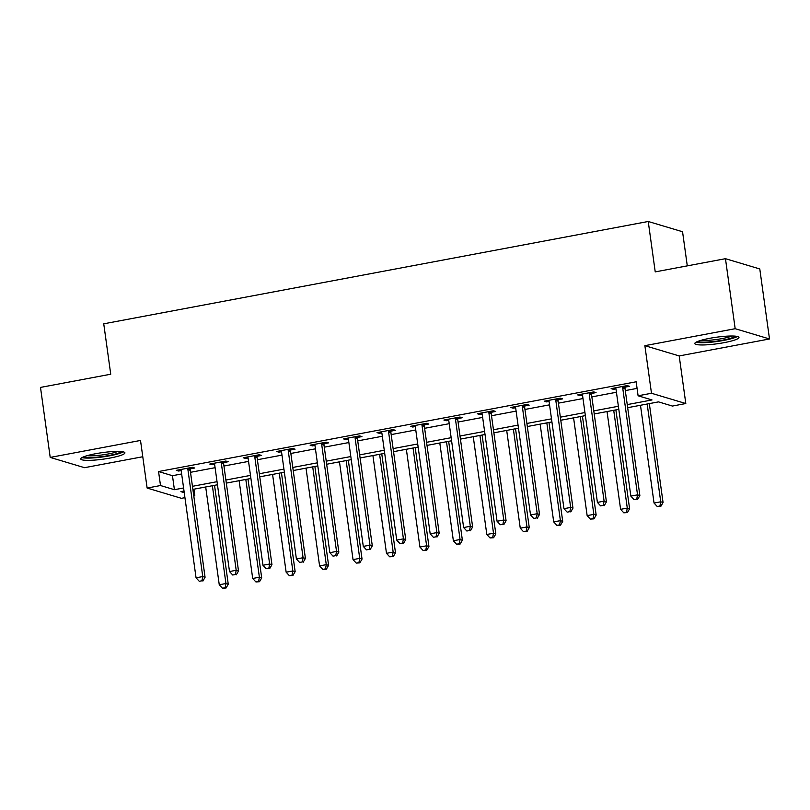 <?xml version="1.0" encoding="UTF-8"?>
<svg xmlns="http://www.w3.org/2000/svg" width="810" height="810" viewBox="0 0 810 810"><rect width="100%" height="100%" fill="white"/><g stroke="black" fill="none" stroke-linecap="round" stroke-linejoin="round"><path stroke-width="1.21" d="M110.059 458.055A22.295 3.301 172.1 0 0 124.912 452.83A22.295 3.301 172.1 0 0 95.59 453.721A22.295 3.301 172.1 0 0 80.747 458.956A22.295 3.301 172.1 0 0 110.059 458.055M724.12 342.65A22.295 3.301 172.1 0 0 738.973 337.426A22.295 3.301 172.1 0 0 709.651 338.327A22.295 3.301 172.1 0 0 694.798 343.551A22.295 3.301 172.1 0 0 724.12 342.65M193.904 489.2L194.825 495.801L193.792 495.993M184.933 497.664L181.44 498.322L147.126 488.055L160.501 485.534L174.413 489.696L183.597 487.974M687.285 265.862L682.557 231.751L648.233 221.484L103.741 323.818L110.737 374.22L40.5 387.413L50.21 457.417L84.534 467.684L142.773 456.739M648.233 221.484L655.229 271.887L725.466 258.694L759.79 268.96L769.5 338.965L735.176 328.698L644.871 345.667L651.483 393.265L685.807 403.532L672.421 406.053L658.51 401.882L627.669 407.683M644.871 345.667L679.195 355.934L769.5 338.965M679.195 355.934L685.807 403.532M725.466 258.694L735.176 328.698M627.244 404.605L652.02 399.948L638.098 395.786L636.164 381.783L158.557 471.541L172.469 475.703L181.653 473.971M190.502 472.311L215.095 467.684M223.955 466.023L248.538 461.406M257.398 459.736L281.991 455.119M290.841 453.458L315.434 448.831M324.283 447.171L348.877 442.543M357.736 440.883L382.32 436.266M391.179 434.595L415.773 429.978M424.622 428.308L449.216 423.691M458.065 422.03L482.659 417.403M491.518 415.743L516.102 411.115M524.961 409.455L549.555 404.838M558.404 403.167L582.997 398.55M591.857 396.89L616.44 392.263M625.3 390.602L637.075 388.385M625.158 387.129L629.502 386.309L627.183 385.611L611.135 388.628L613.453 389.326L615.954 388.851M591.705 393.407L596.059 392.597L593.74 391.898L577.692 394.916L580.011 395.614L582.512 395.138M558.262 399.694L562.616 398.874L560.297 398.186L544.239 401.203L546.558 401.892L549.058 401.426M524.819 405.982L529.173 405.162L526.854 404.474L510.796 407.491L513.115 408.179L515.616 407.714M491.376 412.27L495.72 411.45L493.401 410.751L477.353 413.768L479.672 414.467L482.173 413.991M457.923 418.547L462.277 417.737L459.958 417.039L443.91 420.056L446.229 420.755L448.73 420.279M424.481 424.835L428.834 424.015L426.516 423.326L410.457 426.343L412.776 427.032L415.277 426.566M391.038 431.123L395.391 430.302L393.073 429.614L377.014 432.631L379.333 433.32L381.834 432.854M357.585 437.41L361.938 436.59L359.62 435.891L343.572 438.909L345.89 439.607L348.391 439.142M324.142 443.698L328.495 442.878L326.177 442.179L310.129 445.196L312.447 445.895L314.948 445.419M290.699 449.975L295.053 449.165L292.734 448.467L276.676 451.484L278.994 452.183L281.495 451.707M257.256 456.263L261.61 455.443L259.291 454.754L243.233 457.772L245.552 458.46L248.052 457.994M223.803 462.55L228.157 461.73L225.838 461.042L209.79 464.059L212.109 464.748L214.609 464.282M190.36 468.838L194.714 468.018L192.395 467.319L176.337 470.337L178.666 471.035L181.167 470.559M147.126 488.055L140.515 440.448L50.21 457.417M158.557 471.541L160.501 485.534M638.098 395.786L651.483 393.265M184.022 491.052L180.903 491.64L184.245 492.642M193.722 495.477L194.825 495.801M618.81 409.344L594.226 413.971M585.367 415.631L560.773 420.258M551.924 421.919L527.33 426.536M518.471 428.207L493.887 432.824M485.028 434.484L460.444 439.111M451.585 440.772L426.992 445.399M418.142 447.059L393.549 451.676M384.689 453.347L360.106 457.964M351.246 459.634L326.663 464.251M317.803 465.912L293.21 470.539M284.361 472.2L259.767 476.827M250.908 478.487L226.324 483.104M217.465 484.775L192.881 489.392M192.446 486.314L217.04 481.687M225.899 480.026L250.482 475.399M259.342 473.739L283.925 469.122M292.785 467.451L317.378 462.834M326.227 461.173L350.821 456.546M359.68 454.886L384.264 450.259M393.123 448.598L417.707 443.981M426.566 442.311L451.16 437.694M460.009 436.023L484.603 431.406M493.462 429.745L518.046 425.118M526.905 423.458L551.499 418.831M560.348 417.17L584.942 412.553M593.791 410.883L618.384 406.266M172.469 475.703L174.413 489.696M613.302 388.223L613.453 389.326M579.859 394.51L580.011 395.614M546.406 400.798L546.558 401.892M512.963 407.076L513.115 408.179M479.52 413.363L479.672 414.467M446.077 419.651L446.229 420.755M412.624 425.938L412.776 427.032M379.181 432.216L379.333 433.32M345.738 438.504L345.89 439.607M312.285 444.791L312.447 445.895M278.842 451.079L278.994 452.183M245.4 457.367L245.552 458.46M211.957 463.644L212.109 464.748M178.504 469.932L178.666 471.035M622.839 386.431L622.748 386.815A2.855 2.693 -73.3 0 0 622.698 387.889L637.541 494.859L630.848 496.115L616.005 389.154A2.855 2.693 -73.3 0 0 615.671 388.142L615.489 387.808M625.421 385.945L625.067 387.504A2.855 2.693 -73.3 0 0 625.016 388.587L639.86 495.548L637.541 494.859L636.731 499.082L634.058 499.588L636.731 499.082M637.662 499.365L639.86 495.548M630.848 496.115L634.058 499.588M640.477 405.273L654.045 503.05L660.737 501.795L663.056 502.494L649.326 403.613M659.927 506.017L657.254 506.523L660.859 506.301L659.927 506.017L660.737 501.795L647.17 404.018M657.254 506.523L654.045 503.05M663.056 502.494L660.859 506.301M589.386 392.718L589.305 393.093A2.855 2.693 -73.3 0 0 589.255 394.176L604.098 501.147L597.405 502.402L582.562 395.432A2.855 2.693 -73.3 0 0 582.228 394.429L582.036 394.095M591.978 392.232L591.624 393.792A2.855 2.693 -73.3 0 0 591.573 394.875L606.417 501.835L604.098 501.147L603.288 505.369L600.615 505.875L603.288 505.369M604.219 505.642L606.417 501.835M597.405 502.402L600.615 505.875M555.943 399.006L555.852 399.381A2.855 2.693 -73.3 0 0 555.812 400.464L570.655 507.425L563.962 508.69L549.119 401.719A2.855 2.693 -73.3 0 0 548.785 400.717L548.593 400.383M558.535 398.52L558.171 400.079A2.855 2.693 -73.3 0 0 558.13 401.163L572.974 508.123L570.655 507.425L569.845 511.657L567.172 512.153L569.845 511.657M570.777 511.93L572.974 508.123M563.962 508.69L567.172 512.153M522.501 405.283L522.409 405.668A2.855 2.693 -73.3 0 0 522.359 406.752L537.202 513.712L530.52 514.968L515.676 408.007A2.855 2.693 -73.3 0 0 515.332 406.995L515.15 406.671M525.093 404.798L524.728 406.357A2.855 2.693 -73.3 0 0 524.678 407.44L539.521 514.411L537.202 513.712L536.402 517.944L533.719 518.44L536.402 517.944M537.324 518.218L539.521 514.411M530.52 514.968L533.719 518.44M607.034 411.561L620.602 509.338L627.284 508.083L629.603 508.771L615.883 409.9M626.484 512.305L623.801 512.811L627.406 512.588L626.484 512.305L627.284 508.083L613.717 410.305M623.801 512.811L620.602 509.338M629.603 508.771L627.406 512.588M573.581 417.849L587.149 515.626L593.841 514.37L596.16 515.059L582.441 416.178M593.031 518.592L590.358 519.099L593.963 518.866L593.031 518.592L593.841 514.37L580.274 416.593M590.358 519.099L587.149 515.626M596.16 515.059L593.963 518.866M540.138 424.136L553.706 521.913L560.399 520.648L562.717 521.346L548.998 422.466M559.588 524.88L556.915 525.376L560.52 525.153L559.588 524.88L560.399 520.648L546.831 422.871M556.915 525.376L553.706 521.913M562.717 521.346L560.52 525.153M489.048 411.571L488.967 411.956A2.855 2.693 -73.3 0 0 488.916 413.039L503.759 520L497.067 521.255L482.223 414.295A2.855 2.693 -73.3 0 0 481.889 413.282L481.707 412.958M491.64 411.085L491.285 412.644A2.855 2.693 -73.3 0 0 491.235 413.728L506.078 520.688L503.759 520L502.949 524.222L500.276 524.728L502.949 524.222M503.881 524.505L506.078 520.688M497.067 521.255L500.276 524.728M506.695 430.414L520.263 528.191L526.946 526.935L529.274 527.634L515.545 428.753M526.146 531.158L523.473 531.664L527.077 531.441L526.146 531.158L526.946 526.935L513.378 429.158M523.473 531.664L520.263 528.191M529.274 527.634L527.077 531.441M735.429 336.17A19.298 2.855 -7.9 0 1 735.348 336.251A19.298 2.855 -7.9 0 1 716.728 341.111A19.298 2.855 -7.9 0 1 697.866 341.375M696.053 342.205A22.153 3.28 172.1 0 0 717.022 341.496A22.153 3.28 172.1 0 0 737.394 336.474M701.187 340.281A17.86 2.643 172.1 0 0 716.749 339.471A17.86 2.643 172.1 0 0 731.936 336.008M121.368 451.565A19.298 2.855 -7.9 0 1 108.783 455.524A19.298 2.855 -7.9 0 1 83.805 456.779M87.126 455.676A17.86 2.643 172.1 0 0 108.125 453.985A17.86 2.643 172.1 0 0 117.885 451.413M82.002 457.609A22.153 3.28 172.1 0 0 109.704 455.797A22.153 3.28 172.1 0 0 123.333 451.869M455.605 417.859L455.524 418.243A2.855 2.693 -73.3 0 0 455.473 419.317L470.316 526.287L463.624 527.543L448.781 420.572A2.855 2.693 -73.3 0 0 448.446 419.57L448.254 419.236M458.197 417.373L457.842 418.932A2.855 2.693 -73.3 0 0 457.792 420.015L472.635 526.976L470.316 526.287L469.506 530.51L466.833 531.016L469.506 530.51M470.438 530.783L472.635 526.976M463.624 527.543L466.833 531.016M422.162 424.146L422.071 424.521A2.855 2.693 -73.3 0 0 422.03 425.604L436.873 532.575L430.181 533.831L415.338 426.86A2.855 2.693 -73.3 0 0 414.993 425.858L414.811 425.523M424.754 423.66L424.389 425.22A2.855 2.693 -73.3 0 0 424.349 426.303L439.192 533.263L436.873 532.575L436.063 536.797L433.39 537.303L436.063 536.797M436.995 537.071L439.192 533.263M430.181 533.831L433.39 537.303M388.719 430.434L388.628 430.809A2.855 2.693 -73.3 0 0 388.577 431.892L403.421 538.853L396.738 540.108L381.895 433.147A2.855 2.693 -73.3 0 0 381.55 432.135L381.368 431.811M391.301 429.938L390.947 431.507A2.855 2.693 -73.3 0 0 390.896 432.58L405.739 539.551L403.421 538.853L402.621 543.085L399.938 543.581L402.621 543.085M403.542 543.358L405.739 539.551M396.738 540.108L399.938 543.581M355.266 436.712L355.185 437.096A2.855 2.693 -73.3 0 0 355.134 438.18L369.978 545.14L363.285 546.396L348.442 439.435A2.855 2.693 -73.3 0 0 348.108 438.423L347.925 438.099M357.858 436.225L357.504 437.785A2.855 2.693 -73.3 0 0 357.453 438.868L372.296 545.839L369.978 545.14L369.168 549.362L366.495 549.869L369.168 549.362M370.099 549.646L372.296 545.839M363.285 546.396L366.495 549.869M321.823 442.999L321.742 443.384A2.855 2.693 -73.3 0 0 321.692 444.457L336.535 551.428L329.842 552.683L314.999 445.723A2.855 2.693 -73.3 0 0 314.665 444.71L314.472 444.376M324.415 442.513L324.061 444.072A2.855 2.693 -73.3 0 0 324.01 445.156L338.853 552.116L336.535 551.428L335.725 555.65L333.052 556.156L335.725 555.65M336.656 555.933L338.853 552.116M329.842 552.683L333.052 556.156M473.253 436.701L486.82 534.478L493.503 533.223L495.821 533.912L482.102 435.041M492.703 537.445L490.02 537.951L493.624 537.729L492.703 537.445L493.503 533.223L479.935 435.446M490.02 537.951L486.82 534.478M495.821 533.912L493.624 537.729M439.8 442.989L453.367 540.766L460.06 539.511L462.378 540.199L448.659 441.328M459.25 543.733L456.577 544.239L460.181 544.006L459.25 543.733L460.06 539.511L446.492 441.733M456.577 544.239L453.367 540.766M462.378 540.199L460.181 544.006M406.357 449.277L419.924 547.054L426.617 545.788L428.935 546.487L415.216 447.606M425.807 550.02L423.134 550.516L426.738 550.294L425.807 550.02L426.617 545.788L413.049 448.021M423.134 550.516L419.924 547.054M428.935 546.487L426.738 550.294M372.914 455.554L386.481 553.331L393.164 552.076L395.493 552.774L381.763 453.894M392.364 556.308L389.691 556.804L393.285 556.581L392.364 556.308L393.164 552.076L379.596 454.299M389.691 556.804L386.481 553.331M395.493 552.774L393.285 556.581M339.471 461.842L353.038 559.619L359.721 558.363L362.04 559.062L348.32 460.181M358.921 562.585L356.238 563.092L359.842 562.869L358.921 562.585L359.721 558.363L346.154 460.586M356.238 563.092L353.038 559.619M362.04 559.062L359.842 562.869M288.38 449.287L288.289 449.661A2.855 2.693 -73.3 0 0 288.249 450.745L303.082 557.715L296.399 558.971L281.556 452A2.855 2.693 -73.3 0 0 281.212 450.998L281.029 450.664M290.972 448.801L290.608 450.36A2.855 2.693 -73.3 0 0 290.567 451.443L305.41 558.404L303.082 557.715L302.282 561.938L299.609 562.444L302.282 561.938M303.213 562.211L305.41 558.404M296.399 558.971L299.609 562.444M306.018 468.129L319.585 565.906L326.278 564.651L328.597 565.34L314.877 466.469M325.468 568.873L322.795 569.379L326.4 569.157L325.468 568.873L326.278 564.651L312.711 466.874M322.795 569.379L319.585 565.906M328.597 565.34L326.4 569.157M254.937 455.574L254.846 455.949A2.855 2.693 -73.3 0 0 254.796 457.032L269.639 563.993L262.956 565.258L248.113 458.288A2.855 2.693 -73.3 0 0 247.769 457.285L247.587 456.951M257.519 455.088L257.165 456.648A2.855 2.693 -73.3 0 0 257.114 457.731L271.958 564.692L269.639 563.993L268.839 568.225L266.156 568.721L268.839 568.225M269.76 568.499L271.958 564.692M262.956 565.258L266.156 568.721M272.575 474.417L286.143 572.194L292.835 570.939L295.154 571.627L281.434 472.746M292.025 575.161L289.352 575.667L292.957 575.434L292.025 575.161L292.835 570.939L279.268 473.161M289.352 575.667L286.143 572.194M295.154 571.627L292.957 575.434M221.484 461.852L221.403 462.237A2.855 2.693 -73.3 0 0 221.353 463.32L236.196 570.28L229.503 571.536L214.66 464.575A2.855 2.693 -73.3 0 0 214.326 463.563L214.144 463.239M224.076 461.366L223.722 462.925A2.855 2.693 -73.3 0 0 223.671 464.008L238.515 570.979L236.196 570.28L235.386 574.513L232.713 575.009L235.386 574.513M236.317 574.786L238.515 570.979M229.503 571.536L232.713 575.009M239.132 480.705L252.7 578.482L259.382 577.216L261.701 577.915L247.981 479.034M258.582 581.448L255.909 581.944L259.504 581.722L258.582 581.448L259.382 577.216L245.815 479.439M255.909 581.944L252.7 578.482M261.701 577.915L259.504 581.722M188.041 468.139L187.96 468.524A2.855 2.693 -73.3 0 0 187.91 469.608L202.753 576.568L196.06 577.824L181.217 470.863A2.855 2.693 -73.3 0 0 180.883 469.851L180.691 469.527M190.633 467.653L190.279 469.213A2.855 2.693 -73.3 0 0 190.228 470.296L205.072 577.267L202.753 576.568L201.943 580.79L199.27 581.296L201.943 580.79M202.875 581.074L205.072 577.267M196.06 577.824L199.27 581.296M205.689 486.982L219.257 584.759L225.939 583.504L228.258 584.202L214.539 485.322M225.139 587.726L222.456 588.232L226.061 588.009L225.139 587.726L225.939 583.504L212.372 485.727M222.456 588.232L219.257 584.759M228.258 584.202L226.061 588.009M622.748 386.815L625.067 387.504M622.698 387.889L625.016 388.587M589.305 393.093L591.624 393.792M589.255 394.176L591.573 394.875M555.852 399.381L558.171 400.079M555.812 400.464L558.13 401.163M522.409 405.668L524.728 406.357M522.359 406.752L524.678 407.44M488.967 411.956L491.285 412.644M488.916 413.039L491.235 413.728M455.524 418.243L457.842 418.932M455.473 419.317L457.792 420.015M422.071 424.521L424.389 425.22M422.03 425.604L424.349 426.303M388.628 430.809L390.947 431.507M388.577 431.892L390.896 432.58M355.185 437.096L357.504 437.785M355.134 438.18L357.453 438.868M321.742 443.384L324.061 444.072M321.692 444.457L324.01 445.156M288.289 449.661L290.608 450.36M288.249 450.745L290.567 451.443M254.846 455.949L257.165 456.648M254.796 457.032L257.114 457.731M221.403 462.237L223.722 462.925M221.353 463.32L223.671 464.008M187.96 468.524L190.279 469.213M187.91 469.608L190.228 470.296"/></g></svg>
